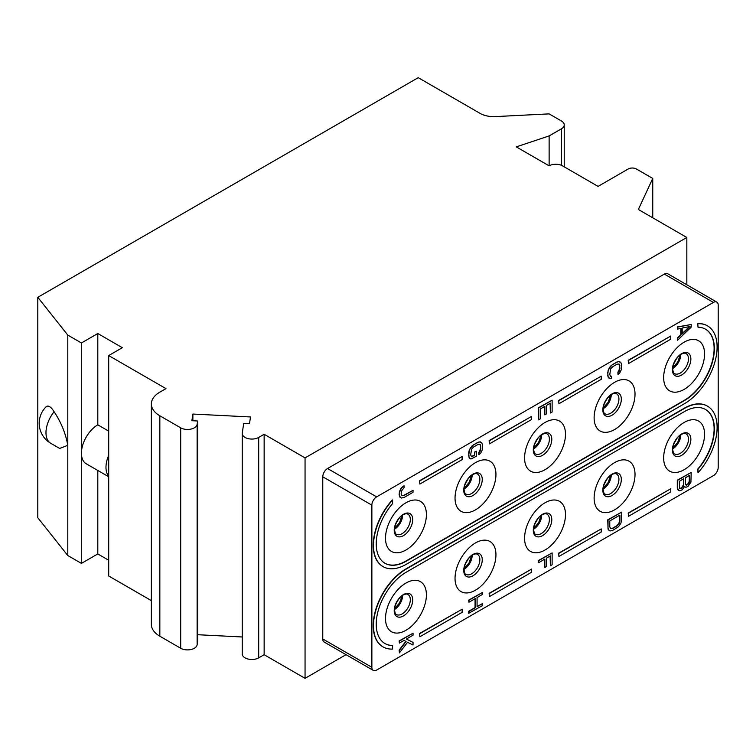 <?xml version="1.0" encoding="UTF-8"?>
<svg xmlns="http://www.w3.org/2000/svg" width="756" height="756" viewBox="0 0 756 756"><rect width="100%" height="100%" fill="white"/><g stroke="black" fill="none" stroke-linecap="round" stroke-linejoin="round"><path stroke-width="1.13" d="M67.794 555.518L67.794 445.312C65.63 433.292 61.056 422.103 54.082 411.727A20.384 6.936 -104.8 0 0 45.974 406.917A23.143 23.143 0 0 0 50.775 443.309L59.686 448.45L67.794 445.312L67.794 335.097L81.431 342.969L97.798 333.519L122.34 347.694L108.703 355.566L165.97 388.622L159.837 392.166A28.926 16.698 0 0 0 151.361 403.978A28.926 16.698 0 0 0 159.837 415.781L180.693 427.83A9.639 5.566 0 0 0 190.814 429.125A9.639 5.566 0 0 0 197.118 424.381L197.637 420.998L191.873 420.705L192.874 414.052L250.51 416.962L249.499 423.615L243.734 423.332L242.27 433.008A9.639 5.566 0 0 0 242.232 433.5A9.639 5.566 0 0 0 248.185 438.641A9.639 5.566 0 0 0 258.694 437.431L264.146 434.284L305.055 457.9L686.835 237.478L638.347 209.478L652.749 178.435L636.391 168.994A5.783 3.336 0 0 0 628.208 168.994L598.072 186.392L562.483 165.838A9.45 5.453 0 0 0 549.121 165.838L516.272 146.872L549.121 135.929L561.396 128.841A9.639 5.566 0 0 0 564.222 124.91A9.639 5.566 0 0 0 561.396 120.969L549.121 113.882L495.388 116.594A19.287 11.132 180 0 1 480.069 113.381L418.229 77.67L37.8 297.306L37.8 517.737L67.794 555.518L81.431 563.39L97.798 553.95L108.703 560.243M108.703 476.223A23.143 13.362 -60 0 1 108.703 455.329L108.703 575.987L151.361 600.623M151.361 403.978L151.361 624.399A28.926 16.698 0 0 0 159.837 636.212L180.693 648.261A9.639 5.566 0 0 0 190.814 649.555A9.639 5.566 0 0 0 197.118 644.802L197.637 641.428L197.637 420.998M197.637 634.719L242.232 636.977M242.232 433.5L242.232 653.921A9.639 5.566 0 0 0 248.185 659.071A9.639 5.566 0 0 0 258.694 657.862L264.146 654.715L305.055 678.33L346.031 654.668M37.8 297.306L67.794 335.097M81.431 563.39L81.431 342.969M549.121 165.838L549.121 135.929M652.749 217.794L652.749 178.435M686.835 284.795L686.835 237.478M305.055 678.33L305.055 457.9M713.428 302.428L664.344 274.088L327.546 468.531A6.747 3.893 -60 0 0 322.774 476.8L322.774 638.962A6.747 3.893 -60 0 0 324.173 642.052L373.266 670.392A6.747 3.893 120 0 0 376.639 670.062L713.428 475.618A6.747 3.893 120 0 0 718.2 467.35L718.2 305.178A6.747 3.893 120 0 0 716.801 302.088A6.747 3.893 120 0 0 713.428 302.428L376.639 496.872A6.747 3.893 120 0 0 371.867 505.14L371.867 667.302A6.747 3.893 120 0 0 373.266 670.392M664.344 274.088A6.747 3.893 -60 0 1 667.718 273.748L716.801 302.088M264.146 654.715L264.146 434.284M192.874 420.761L192.874 414.052M108.703 455.329L108.703 355.566M108.703 431.137L97.798 424.844L97.798 333.519M108.703 476.752L86.222 463.778A23.143 13.362 -60 0 1 81.431 453.184A23.143 13.362 -60 0 1 97.798 424.844M97.798 553.95L97.798 470.449M663.655 457.9A28.926 16.698 120 0 0 684.114 469.712A28.926 16.698 120 0 0 704.564 434.284A28.926 16.698 120 0 0 684.114 422.481A28.926 16.698 120 0 0 663.655 457.9M594.121 498.053A28.926 16.698 120 0 0 614.571 509.865A28.926 16.698 120 0 0 635.021 474.437A28.926 16.698 120 0 0 614.571 462.625A28.926 16.698 120 0 0 594.121 498.053M524.579 538.196A28.926 16.698 120 0 0 545.029 550.009A28.926 16.698 120 0 0 565.488 514.581A28.926 16.698 120 0 0 545.029 502.778A28.926 16.698 120 0 0 524.579 538.196M455.036 578.349A28.926 16.698 120 0 0 475.496 590.162A28.926 16.698 120 0 0 495.945 554.734A28.926 16.698 120 0 0 475.496 542.921A28.926 16.698 120 0 0 455.036 578.349M385.503 618.502A28.926 16.698 120 0 0 405.953 630.306A28.926 16.698 120 0 0 426.403 594.877A28.926 16.698 120 0 0 405.953 583.074A28.926 16.698 120 0 0 385.503 618.502M663.655 377.603A28.926 16.698 120 0 0 684.114 389.416A28.926 16.698 120 0 0 704.564 353.988A28.926 16.698 120 0 0 684.114 342.185A28.926 16.698 120 0 0 663.655 377.603M594.121 417.756A28.926 16.698 120 0 0 614.571 429.559A28.926 16.698 120 0 0 635.021 394.141A28.926 16.698 120 0 0 614.571 382.328A28.926 16.698 120 0 0 594.121 417.756M524.579 457.9A28.926 16.698 120 0 0 545.029 469.712A28.926 16.698 120 0 0 565.488 434.284A28.926 16.698 120 0 0 545.029 422.481A28.926 16.698 120 0 0 524.579 457.9M455.036 498.053A28.926 16.698 120 0 0 475.496 509.856A28.926 16.698 120 0 0 495.945 474.437A28.926 16.698 120 0 0 475.496 462.625A28.926 16.698 120 0 0 455.036 498.053M385.503 538.196A28.926 16.698 120 0 0 405.953 550.009A28.926 16.698 120 0 0 426.403 514.581A28.926 16.698 120 0 0 405.953 502.778A28.926 16.698 120 0 0 385.503 538.196M670.752 336.042L628.208 360.291L628.482 363.589L670.752 339.189L670.752 336.042L628.482 360.442M628.482 363.589L628.208 360.291M698.024 327.225L697.75 323.577L698.024 327.225A42.421 24.494 -60 0 1 705.594 329.219A42.421 24.494 -60 0 1 712.095 363.211A42.421 24.494 -60 0 1 684.388 400.595L406.227 561.188A42.421 24.494 -60 0 1 385.012 563.286A42.421 24.494 -60 0 1 392.591 503.572L392.591 500.066A46.277 26.715 120 0 0 383.084 566.631A46.277 26.715 120 0 0 406.227 564.335L684.388 403.742A46.277 26.715 120 0 0 714.618 362.956A46.277 26.715 120 0 0 707.522 325.874A46.277 26.715 120 0 0 698.024 323.729M384.88 563.211A42.421 24.494 120 0 0 405.953 561.028L684.114 400.434A42.421 24.494 120 0 0 711.793 363.173A42.421 24.494 120 0 0 705.461 329.134M392.591 500.066L392.317 499.914A46.277 26.715 120 0 0 382.81 566.471A46.277 26.715 120 0 0 382.952 566.546M707.389 325.798A46.277 26.715 120 0 0 707.247 325.723A46.277 26.715 120 0 0 697.75 323.577M601.209 376.186L558.665 400.434L558.939 403.742L601.209 379.342L601.209 376.186L558.939 400.595M558.939 403.742L558.665 400.434M531.666 416.339L489.132 440.587L489.397 443.885L531.666 419.485L531.666 416.339L489.397 440.739M489.397 443.885L489.132 440.587M462.133 456.482L419.589 480.731L419.863 484.038L462.133 459.639L462.133 456.482L419.863 480.892M419.863 484.038L419.589 480.731M384.88 643.507A42.421 24.494 120 0 0 392.317 645.416L392.591 645.577A42.421 24.494 -60 0 1 385.012 643.583A42.421 24.494 -60 0 1 378.51 609.591A42.421 24.494 -60 0 1 406.227 572.207L684.388 411.614A42.421 24.494 -60 0 1 705.594 409.516A42.421 24.494 -60 0 1 698.024 469.23L697.75 469.079A42.421 24.494 120 0 0 705.461 409.44M707.389 406.095A46.277 26.715 120 0 0 707.247 406.019L707.522 406.17A46.277 26.715 120 0 1 698.024 472.736L697.75 469.079M707.247 406.019A46.277 26.715 120 0 0 684.114 408.306L405.953 568.899A46.277 26.715 120 0 0 375.723 609.686A46.277 26.715 120 0 0 382.81 646.767A46.277 26.715 120 0 0 382.952 646.843M419.863 636.76L419.589 633.452L419.863 636.76L462.133 612.36L462.133 609.213L419.863 633.613M462.133 609.213L419.589 633.452M489.397 596.616L489.132 593.309L489.397 596.616L531.666 572.207L531.666 569.06L489.397 593.46M531.666 569.06L489.132 593.309M558.939 556.463L558.665 553.156L558.939 556.463L601.209 532.063L601.209 528.917L558.939 553.316M601.209 528.917L558.665 553.156M628.482 516.32L628.208 513.012L628.482 516.32L670.752 491.91L670.752 488.763L628.482 513.163M670.752 488.763L628.208 513.012M684.463 486.675L685.975 487.289L688.007 486.439L690.908 482.139L691.201 472.462L677.565 480.334L677.565 488.206L678.727 490.493L679.89 490.805L682.205 489.793L684.53 486.486L684.823 486.968M691.201 472.462L677.291 480.173L677.291 488.045L677.584 489.519L678.727 490.493M621.659 512.114L607.758 519.835L608.041 529.181L610.054 530.958L612.672 530.428L618.474 526.752L620.789 523.445L621.659 519.986L621.659 512.114L608.022 519.986L608.022 527.858L608.901 530.315M544.594 559.232L544.594 567.444L546.607 566.603L546.607 558.07L550.377 555.896L550.377 565.734L552.126 564.732L552.126 552.919L538.489 560.791L538.489 562.766L544.868 559.081L544.868 567.605M550.113 556.057L550.377 565.734M552.126 552.919L538.215 560.64L538.489 562.766M691.201 324.494L677.291 326.961L677.565 329.087L681.052 328.387L681.052 334.946L677.565 338.272L677.565 340.238L691.201 327.121L691.201 324.494L677.565 327.121L677.565 329.087M680.778 328.444L680.778 334.795L677.291 338.112L677.565 340.238M618.89 363.986L619.646 365.658L619.646 368.607L617.907 372.235L617.907 374.201L619.627 373.199L621.375 369.571L621.659 364.808L620.789 362.36L618.2 361.566L612.398 364.59L608.627 369.07L607.758 372.519L608.041 376.942L610.054 378.718L611.51 378.217L611.51 376.242L610.479 376.242M544.594 406.511L544.594 414.723L546.607 413.882L546.607 405.348L550.377 403.175L550.377 413.012L552.126 412.011L552.126 400.198L538.489 408.07L538.489 419.882L540.228 418.871L540.228 409.034L544.868 406.35L544.868 414.883M550.113 403.326L550.377 413.012M552.126 400.198L538.215 407.909L538.489 419.882M475.061 598.724L475.061 607.597L468.673 611.283L468.673 613.248L482.583 605.537L482.583 603.572L477.074 606.747L477.074 597.561L482.583 594.386L482.583 592.411L468.947 600.283L468.947 602.258L475.326 598.572L475.326 607.758L468.947 611.443L468.947 613.409M482.583 603.572L477.074 606.435M482.583 592.411L468.673 600.132L468.947 602.258M405.802 641.353L399.13 650.122L399.404 652.9L407.531 642.307L413.041 645.029L413.041 642.402L406.369 639.037L413.041 635.191L413.041 633.216L399.404 641.088L399.404 643.063L404.054 640.379L406.076 641.504L399.404 650.273L399.404 652.9M413.041 642.402L406.388 639.028M413.041 633.216L399.13 640.937L399.404 643.063M479.814 444.282L480.57 445.955L480.57 448.903L478.831 452.532L478.831 454.498L480.551 453.496L482.29 449.867L482.583 445.104L481.714 442.657L479.115 441.873L473.313 444.887L469.542 449.366L468.673 455.774L469.542 458.221L470.979 459.015L476.488 456.161L476.488 451.247L474.475 452.088L474.475 455.046L471.394 456.539M404.054 485.692L401.162 488.026L399.423 491.655L399.13 494.774L400.009 497.221L401.436 498.024L404.054 497.495L413.041 492.307L413.041 490.332L404.054 495.53L402.022 495.719L401.152 493.923L401.436 491.135L404.054 487.658L404.054 485.692L401.436 488.178L399.697 491.806L399.404 494.925L400.274 497.382M413.041 490.332L403.78 495.369L401.899 495.586M707.522 406.17A46.277 26.715 120 0 0 684.388 408.467L406.227 569.06A46.277 26.715 120 0 0 375.987 609.846A46.277 26.715 120 0 0 383.084 646.928A46.277 26.715 120 0 0 392.591 649.073L392.591 645.577M698.024 472.736L698.024 469.23M689.463 475.439L689.17 482.819L687.724 484.643L686.268 485.154L685.399 484.01L685.399 477.783L689.463 475.439M681.921 487.989L679.597 488.348L679.304 481.298L683.66 478.784L683.367 486.165L681.052 488.489M689.188 475.59L689.463 481.666M689.188 481.506L687.45 484.483L685.683 484.823M680.778 488.338L679.597 488.338M683.386 478.945L683.386 484.861L681.647 487.828M619.92 515.091L619.92 520.997L619.051 523.795L617.019 525.949L612.672 528.463L610.64 528.652L609.771 526.856L609.771 520.95L619.92 515.091M619.646 515.252L619.92 520.997M619.646 520.837L618.777 523.634L616.745 525.789L612.398 528.302L610.527 528.52M690.039 326.479L682.205 333.954L682.205 328.047L690.039 326.479M689.491 326.583L682.205 333.528M608.041 376.942L608.901 378.085M607.758 375.477L608.315 377.102M607.758 372.519L608.022 375.628M608.041 370.714L608.022 372.68M608.627 369.07L608.315 370.875M609.79 367.085L608.901 369.221M610.942 365.762L610.054 367.246M612.398 364.59L611.217 365.913M616.745 362.077L612.672 364.751M618.2 361.566L617.019 362.237M619.362 361.557L618.474 361.727M620.789 362.36L619.627 361.718M617.907 372.235L618.181 374.362M618.777 371.404L618.181 372.396M619.362 370.081L619.051 371.565M619.646 368.607L619.627 370.242M619.646 365.658L619.92 368.767M619.362 364.505L619.92 365.81M611.51 376.242L610.64 376.422L609.771 374.626L610.64 368.871L612.672 366.717L617.019 364.203L619.051 364.014L619.627 364.666M468.966 457.238L469.816 458.382M468.673 455.774L469.24 457.399M468.673 452.816L468.947 455.925M468.966 451.011L468.947 452.976M469.542 449.366L469.24 451.171M470.704 447.382L469.816 449.518M471.867 446.059L470.979 447.543M473.313 444.887L472.141 446.21M477.669 442.373L473.587 445.048M479.115 441.873L477.943 442.534M480.277 441.854L479.389 442.024M481.714 442.657L480.551 442.014M478.831 452.532L479.106 454.658M479.701 451.701L479.106 452.693M480.277 450.387L479.975 451.861M480.57 448.903L480.551 450.538M480.57 445.955L480.844 449.064M480.277 444.802L480.844 446.106M472.16 456.388L471.555 456.719L470.686 454.923L471.555 449.168L473.587 447.013L477.943 444.5L479.975 444.311L480.551 444.963M474.475 455.046L472.424 456.539M474.475 452.088L474.749 455.206M476.488 451.247L474.749 452.249M50.775 443.309A23.143 13.362 -60 0 1 54.082 411.727M561.396 165.299L561.396 128.841M258.694 657.862L258.694 437.431M197.118 644.802L197.118 424.381M180.693 648.261L180.693 427.83M159.837 636.212L159.837 415.781M376.639 496.872L327.546 468.531M371.867 667.302L322.774 638.962M371.867 505.14L322.774 476.8M690.871 439.321A13.079 7.551 -60 0 1 681.619 455.339A13.079 7.551 -60 0 1 672.377 450A13.079 7.551 -60 0 1 681.619 433.982A13.079 7.551 -60 0 1 690.871 439.321M688.47 439.17A11.567 6.681 -60 0 1 683.424 450.812A11.567 6.681 -60 0 1 674.503 453.912C673.889 454.328 673.284 452.825 672.67 449.404C671.564 447.958 676.554 435.843 681.827 434.237C683.66 433.33 685.078 433.207 686.079 433.868A11.567 6.681 -60 0 1 688.47 439.17M680.806 434.813A11.567 6.681 -60 0 1 672.689 448.875M680.211 435.22A12.531 7.239 -60 0 1 672.745 448.157M674.087 443.205A28.926 16.698 120 0 0 676.592 438.858M686.079 353.572A11.567 6.681 -60 0 1 688.47 358.864A11.567 6.681 -60 0 1 683.424 370.516A11.567 6.681 -60 0 1 674.503 373.615C673.889 374.031 673.284 372.519 672.67 369.098C671.564 367.662 676.554 355.547 681.827 353.931C683.66 353.033 685.078 352.91 686.079 353.572M672.377 369.703A13.079 7.551 -60 0 1 681.619 353.676A13.079 7.551 -60 0 1 690.871 359.024A13.079 7.551 -60 0 1 681.619 375.042A13.079 7.551 -60 0 1 672.377 369.703M680.806 354.517A11.567 6.681 -60 0 1 672.689 368.578M680.211 354.914A12.531 7.239 -60 0 1 672.745 367.86M674.087 362.899A28.926 16.698 120 0 0 676.592 358.561M407.919 514.165A11.567 6.681 -60 0 1 410.31 519.466A11.567 6.681 -60 0 1 405.263 531.109A11.567 6.681 -60 0 1 396.342 534.208C395.728 534.624 395.123 533.122 394.519 529.691C393.404 528.255 398.403 516.14 403.666 514.534C405.5 513.626 406.917 513.504 407.919 514.165M394.216 530.296A13.079 7.551 -60 0 1 403.458 514.278A13.079 7.551 -60 0 1 412.71 519.618A13.079 7.551 -60 0 1 403.458 535.635A13.079 7.551 -60 0 1 394.216 530.296M402.646 515.11A11.567 6.681 -60 0 1 394.528 529.172M402.05 515.516A12.531 7.239 -60 0 1 394.585 528.453M395.927 523.502A28.926 16.698 120 0 0 398.431 519.155M407.919 594.462A11.567 6.681 -60 0 1 410.31 599.763A11.567 6.681 -60 0 1 405.263 611.406A11.567 6.681 -60 0 1 396.342 614.505C395.728 614.921 395.123 613.418 394.519 609.997C393.404 608.552 398.403 596.446 403.666 594.83C405.5 593.923 406.917 593.8 407.919 594.462M394.216 610.593A13.079 7.551 -60 0 1 403.458 594.575A13.079 7.551 -60 0 1 412.71 599.914A13.079 7.551 -60 0 1 403.458 615.932A13.079 7.551 -60 0 1 394.216 610.593M402.646 595.407A11.567 6.681 -60 0 1 394.528 609.468M402.05 595.813A12.531 7.239 -60 0 1 394.585 608.75M395.927 603.798A28.926 16.698 120 0 0 398.431 599.451M616.537 393.725A11.567 6.681 -60 0 1 618.928 399.017A11.567 6.681 -60 0 1 613.881 410.659A11.567 6.681 -60 0 1 604.97 413.759C604.346 414.175 603.742 412.672 603.137 409.251C602.031 407.805 607.021 395.7 612.284 394.084C614.127 393.177 615.545 393.054 616.537 393.725M602.834 409.846A13.079 7.551 -60 0 1 612.086 393.829A13.079 7.551 -60 0 1 621.328 399.168A13.079 7.551 -60 0 1 612.086 415.186A13.079 7.551 -60 0 1 602.834 409.846M611.264 394.66A11.567 6.681 -60 0 1 603.146 408.731M610.678 395.067A12.531 7.239 -60 0 1 603.203 408.013M604.545 403.052A28.926 16.698 120 0 0 607.049 398.714M546.994 433.868A11.567 6.681 -60 0 1 549.395 439.16A11.567 6.681 -60 0 1 544.339 450.812A11.567 6.681 -60 0 1 535.428 453.912C534.813 454.328 534.199 452.825 533.594 449.395C532.489 447.958 537.478 435.843 542.742 434.227C544.585 433.33 546.002 433.207 546.994 433.868M533.292 450A13.079 7.551 -60 0 1 542.543 433.982A13.079 7.551 -60 0 1 551.795 439.321A13.079 7.551 -60 0 1 542.543 455.339A13.079 7.551 -60 0 1 533.292 450M541.731 434.813A11.567 6.681 -60 0 1 533.604 448.875M541.135 435.21A12.531 7.239 -60 0 1 533.66 448.157M535.012 443.205A28.926 16.698 120 0 0 537.516 438.858M477.452 474.021A11.567 6.681 -60 0 1 479.852 479.313A11.567 6.681 -60 0 1 474.806 490.956A11.567 6.681 -60 0 1 465.885 494.055C465.271 494.471 464.656 492.969 464.052 489.548C462.946 488.102 467.936 475.996 473.199 474.381C475.042 473.473 476.46 473.35 477.452 474.021M463.749 490.143A13.079 7.551 -60 0 1 473.001 474.125A13.079 7.551 -60 0 1 482.252 479.465A13.079 7.551 -60 0 1 473.001 495.482A13.079 7.551 -60 0 1 463.749 490.143M472.188 474.957A11.567 6.681 -60 0 1 464.071 489.028M471.593 475.363A12.531 7.239 -60 0 1 464.118 488.31M465.469 483.349A28.926 16.698 120 0 0 467.973 479.011M616.537 474.021A11.567 6.681 -60 0 1 618.928 479.313A11.567 6.681 -60 0 1 613.881 490.956A11.567 6.681 -60 0 1 604.97 494.055C604.346 494.471 603.742 492.969 603.137 489.548C602.031 488.102 607.021 475.996 612.284 474.381C614.127 473.473 615.545 473.36 616.537 474.021M602.834 490.143A13.079 7.551 -60 0 1 612.086 474.125A13.079 7.551 -60 0 1 621.328 479.465A13.079 7.551 -60 0 1 612.086 495.482A13.079 7.551 -60 0 1 602.834 490.143M611.264 474.957A11.567 6.681 -60 0 1 603.146 489.028M610.678 475.363A12.531 7.239 -60 0 1 603.203 488.31M604.545 483.349A28.926 16.698 120 0 0 607.049 479.011M546.994 514.165A11.567 6.681 -60 0 1 549.395 519.466A11.567 6.681 -60 0 1 544.339 531.109A11.567 6.681 -60 0 1 535.428 534.208C534.813 534.624 534.199 533.122 533.594 529.701C532.489 528.255 537.478 516.15 542.742 514.534C544.585 513.626 546.002 513.504 546.994 514.165M533.292 530.296A13.079 7.551 -60 0 1 542.543 514.278A13.079 7.551 -60 0 1 551.795 519.618A13.079 7.551 -60 0 1 542.543 535.635A13.079 7.551 -60 0 1 533.292 530.296M541.731 515.11A11.567 6.681 -60 0 1 533.604 529.172M541.135 515.516A12.531 7.239 -60 0 1 533.66 528.453M535.012 523.502A28.926 16.698 120 0 0 537.516 519.155M477.452 554.318A11.567 6.681 -60 0 1 479.852 559.61A11.567 6.681 -60 0 1 474.806 571.252A11.567 6.681 -60 0 1 465.885 574.352C465.271 574.768 464.656 573.265 464.052 569.844C462.946 568.399 467.936 556.293 473.199 554.677C475.042 553.77 476.46 553.657 477.452 554.318M463.749 570.44A13.079 7.551 -60 0 1 473.001 554.422A13.079 7.551 -60 0 1 482.252 559.761A13.079 7.551 -60 0 1 473.001 575.779A13.079 7.551 -60 0 1 463.749 570.44M472.188 555.254A11.567 6.681 -60 0 1 464.071 569.325M471.593 555.66A12.531 7.239 -60 0 1 464.118 568.606M465.469 563.645A28.926 16.698 120 0 0 467.973 559.308M564.222 166.84L564.222 124.91M680.173 435.248L677.716 442.392L672.745 448.11M680.173 354.951L677.716 362.086L672.745 367.813M402.012 515.545L399.555 522.679L394.585 528.406M402.012 595.841L399.555 602.986L394.585 608.703M610.631 395.095L608.174 402.239L603.203 407.956M541.088 435.248L538.631 442.383L533.67 448.11M471.555 475.392L469.089 482.536L464.127 488.253M610.631 475.392L608.174 482.536L603.203 488.253M541.088 515.545L538.631 522.689L533.67 528.406M471.555 555.688L469.089 562.833L464.127 568.55"/></g></svg>
